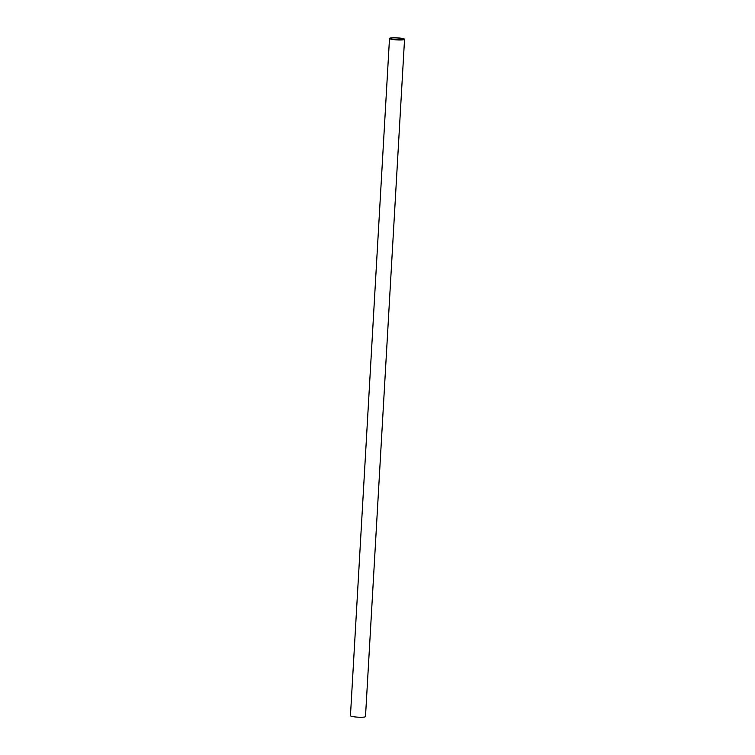 <?xml version="1.0" encoding="UTF-8"?>
<svg xmlns="http://www.w3.org/2000/svg" width="755" height="755" viewBox="0 0 755 755"><rect width="100%" height="100%" fill="white"/><g stroke="black" fill="none" stroke-linecap="round" stroke-linejoin="round"><path stroke-width="1.13" d="M400.254 39.987A7.531 1.038 -176.7 0 1 389.505 38.439A7.531 1.038 -176.7 0 1 393.789 37.75A7.531 1.038 -176.7 0 1 404.548 39.298A7.531 1.038 -176.7 0 1 400.254 39.987M389.505 38.439L350.452 715.702A7.531 1.038 3.3 0 0 361.211 717.25A7.531 1.038 3.3 0 0 365.495 716.561L404.548 39.298M394.185 37.882A6.625 0.906 -176.7 0 1 403.642 39.251A6.625 0.906 -176.7 0 1 399.867 39.855A6.625 0.906 -176.7 0 1 390.411 38.486A6.625 0.906 -176.7 0 1 394.185 37.882"/></g></svg>
